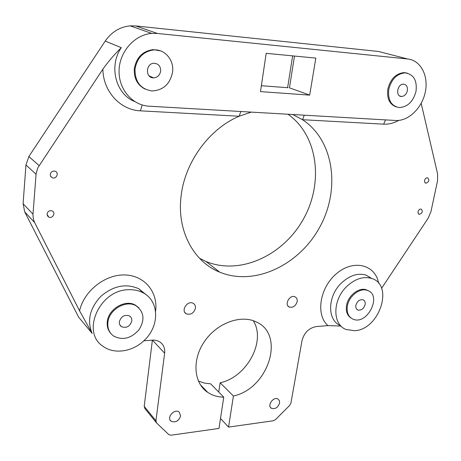 <?xml version="1.0" encoding="UTF-8"?>
<svg xmlns="http://www.w3.org/2000/svg" width="461" height="461" viewBox="0 0 461 461"><rect width="100%" height="100%" fill="white"/><g stroke="black" fill="none" stroke-linecap="round" stroke-linejoin="round"><path stroke-width="0.69" d="M304.26 115.192L302.537 119.716C334.381 140.64 340.518 189.909 319.565 227.469C298.993 265.254 254.484 286.517 219.764 272.174C193.499 261.744 176.471 230.385 181.19 195.429C185.086 161.84 209.432 128.671 239.201 116.241L240.786 111.516M292.666 114.518L302.537 119.716L383.644 124.165C388.715 124.407 393.734 123.156 398.696 120.419M134.635 101.501C115.878 94.321 108.381 66.165 121.295 47.679C114.639 54.162 108.502 61.313 102.872 69.144L37.767 167.896L36.131 173.59L32.944 214.774L33.353 219.09L34.604 222.513L79.569 310.818L92.154 333.418C86.847 320.597 89.797 308.184 101.005 296.181C113.562 285.641 126.181 283.181 138.865 288.793L146.16 294.781M102.872 69.144C103.085 91.618 120.54 110.167 140.386 110.824L239.201 116.241L251.262 112.121M152.395 340.08L164.629 353.207C165.13 348.216 163.505 344.43 159.742 341.855L157.241 340.679L153.83 340.068L143.815 340.783M164.629 353.207L155.933 420.778L144.201 406.366L144.91 408.579L156.285 422.581M200.201 384.532L207.767 392.409C212.406 395.48 217.736 397.065 223.752 397.163L218.987 428.436L171.037 435.201L168.87 434.671L156.654 423.031L155.933 420.778M207.767 392.409C193.626 383.149 191.782 359.759 204.511 341.422C217.056 322.982 240.93 314.321 256.218 321.911C285.774 334.559 268.337 388.813 233.416 395.982L228.57 427.088L273.269 420.784L275.54 419.568L289.669 405.409L290.926 403.081L301.984 340.719C304.139 332.692 308.899 327.978 316.258 326.578L328.007 325.61L341.019 326.06M381.575 288.327L428.177 218.18L430.949 211.634L437.564 180.689L437.598 173.918L421.193 103.356M50.249 174.465L50.756 176.528L52.416 177.819C56.565 179.415 59.342 172.397 55.026 171.192C52.45 170.795 50.86 171.884 50.249 174.465M46.999 214.054L48.745 217.114C52.583 219.084 56.156 212.527 52.116 210.919C49.425 210.279 47.719 211.322 46.999 214.054M418.035 211.714L418.185 213.437L419.28 214.342C422.524 213.132 423.129 211.369 421.106 209.046C419.631 208.989 418.605 209.876 418.035 211.714M424.569 180.476L424.742 182.308L425.924 183.23C429.174 181.859 429.721 180.049 427.56 177.79C426.114 177.779 425.117 178.678 424.569 180.476M279.585 403.07C277.914 407.639 275.182 409.38 271.396 408.279C266.671 405.657 273.627 396.074 278.075 399.076L279.412 400.701L279.585 403.07M180.631 415.949C178.684 421.152 175.491 422.904 171.06 421.193C166.144 417.683 174.61 408.181 179.196 412.053L180.631 415.949M297.149 301.644C295.726 306.006 293.156 307.827 289.433 307.107C283.924 305.084 289.612 294.325 294.902 296.78C296.711 297.65 297.46 299.27 297.149 301.644M195.441 308.253C193.845 313.192 190.837 315.065 186.411 313.872C180.424 311.025 187.362 300.036 193.096 303.292C194.888 304.306 195.671 305.96 195.441 308.253M85.101 324.924L78.577 317.07L24.71 211.893L23.096 203.745L25.949 164.963L28.853 156.544L105.229 41.075C111.556 31.982 119.866 26.911 130.158 25.856L135.638 25.931L378.4 51.453L407.657 58.979L157.449 33.463L151.755 33.411C134.658 34.679 119.606 51.546 119.076 70.187C118.356 88.835 131.898 104.878 148.356 106.151L395.636 120.482C408.446 121.295 422.12 108.058 425.324 91.935C428.718 75.829 420.691 60.235 407.657 58.979M261.358 85.717L288.056 87.728M218.745 392.069L220.145 382.768L233.416 395.982M223.752 397.163L210.648 383.834L204.246 383.056L198.345 381.005M253.268 320.7C266.337 341.088 246.9 377.179 220.145 382.768M152.366 340.293L144.201 406.366M199.544 258.293L205.986 261.473C239.806 275.586 283.002 255.659 303.217 219.419C323.772 183.386 318.349 135.615 287.987 114.247M266.187 53.326L315.82 58.103L309.688 95.127L260.482 91.612L266.187 53.326M294.493 56.052L289.456 87.832L309.688 95.127M354.544 330.704C379.403 329.863 394.38 284.575 371.364 278.375C363.17 276.151 354.976 278.836 346.793 286.419C332.375 299.938 332.306 324.613 346.113 329.494L354.544 330.704M350.948 317.963C347.116 315.37 345.658 311.152 346.574 305.303C348.176 295.438 359.182 286.973 366.495 289.865L368.754 291.018M128.486 289.727C99.616 289.739 80.744 332.266 103.022 346.286C114.132 354.642 132.647 351.783 144.155 340.46C159.754 326.267 159.5 300.947 142.979 292.764C138.663 290.499 133.828 289.485 128.486 289.727M110.871 333.499C108.064 330.393 106.866 326.544 107.28 321.957C108.145 308.956 125.565 298.837 135.603 305.274L138.801 307.81M355.88 305.263C357.246 301.142 359.626 299.322 363.014 299.8C364.789 300.589 365.498 302.191 365.129 304.612C363.741 308.749 361.349 310.553 357.949 310.04C356.215 309.239 355.523 307.648 355.88 305.263M119.336 321.818C121.11 316.338 124.505 314.385 129.524 315.964C131.229 317.087 131.99 318.747 131.806 320.948C129.979 326.48 126.544 328.399 121.508 326.705C119.889 325.581 119.163 323.956 119.336 321.818M107.874 322.625C108.738 309.608 126.187 299.471 136.237 305.914C144.12 311.936 145.042 319.882 139.009 329.748C131.166 338.495 122.73 340.61 113.7 336.098C109.361 332.957 107.419 328.463 107.874 322.625M347.398 305.856C349 295.985 360.018 287.503 367.336 290.395C382.567 294.931 367.331 325.575 353.103 319.191C348.332 316.938 346.43 312.495 347.398 305.856M228.57 427.088L220.502 418.484M416.001 91.405C417.286 80.364 413.626 74.186 405.017 72.873C396.881 73.748 391.481 79.206 388.813 89.244C387.666 99.956 391.159 106.065 399.284 107.563C407.605 107.015 413.177 101.633 416.001 91.405M396.143 106.889C389.441 104.295 386.681 98.32 387.874 88.95C390.53 78.929 395.924 73.478 404.055 72.602L407.282 73.126M407.357 90.719C406.372 94.332 404.406 96.257 401.468 96.487C395.227 96.568 397.313 83.723 403.508 84.15C406.516 84.64 407.795 86.829 407.357 90.719M172.575 72.054C174.264 60.351 165.067 49.12 153.962 49.897C143.429 51.321 137.113 57.711 135.01 69.069C134.906 81.851 140.57 89.146 151.997 90.95C163.246 90.344 170.103 84.046 172.575 72.054M145.025 89.082C137.384 85.049 133.811 78.278 134.318 68.758C136.416 57.418 142.726 51.038 153.242 49.621L160.509 50.871M160.653 71.109C159.817 75.299 157.443 77.552 153.525 77.863C145.042 78.093 145.705 63.03 154.228 63.255C158.572 63.745 160.71 66.361 160.653 71.109M385.517 119.9L383.644 124.165M140.386 110.824L142.195 104.97M155.564 311.331C158.307 292.389 144.777 275.499 125.035 274.969C105.35 274.186 84 290.816 79.569 310.818M378.608 283.244C375.542 264.833 353.996 259.013 337.003 273.229C319.796 287.088 315.318 314.84 328.007 325.61M340.644 325.668C327.097 320.591 327.252 296.279 341.451 282.991C349.576 275.471 357.724 272.826 365.89 275.05L371.797 278.519M92.154 333.418L78.577 317.07M34.604 222.513L24.71 211.893M23.096 203.745L32.979 214.146M39.081 165.562L28.853 156.544M121.295 47.679L105.229 41.075M25.949 164.963L36.067 174.235M135.638 25.931L157.449 33.463M371.364 278.375L365.89 275.05L371.762 278.507M142.979 292.764L138.865 288.793L146.275 294.867M287.612 87.694L292.631 55.873M50.56 176.183L52.416 177.819M47.253 215.604L48.745 217.114M425.261 182.942L425.924 183.23M418.651 214.048L419.28 214.342M130.158 25.856L151.755 33.411M219.764 272.174L205.986 261.473M357.949 310.04L356.774 309.25M121.508 326.705L119.866 324.896M135.603 305.274L136.237 305.914M366.495 289.865L367.336 290.395M404.055 72.602L405.017 72.873M153.242 49.621L153.962 49.897M399.635 95.911L401.468 96.487M149.139 75.892L153.525 77.863M270.498 407.426L271.396 408.279M170.132 420.092L171.06 421.193M288.108 306.127L289.433 307.107M184.855 312.443L186.411 313.872"/></g></svg>
